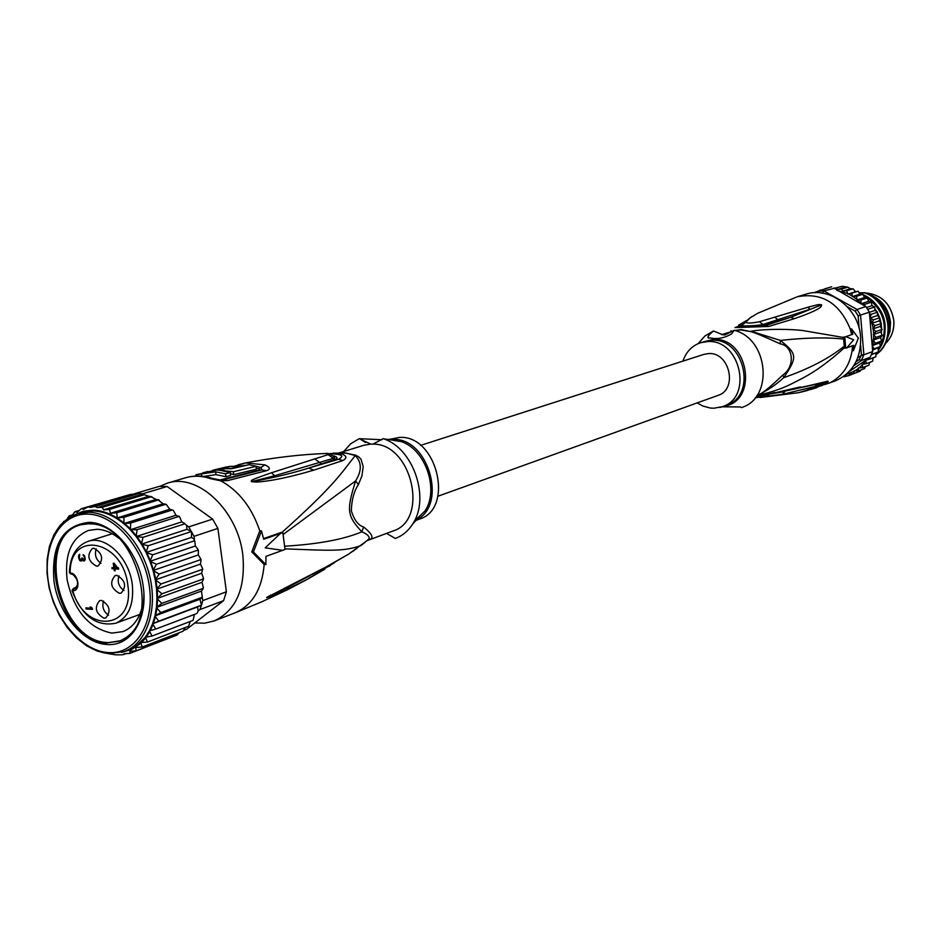 <?xml version="1.0" encoding="UTF-8"?>
<svg xmlns="http://www.w3.org/2000/svg" width="941" height="941" viewBox="0 0 941 941"><rect width="100%" height="100%" fill="white"/><g stroke="black" fill="none" stroke-linecap="round" stroke-linejoin="round"><path stroke-width="1.41" d="M886.775 339.948L889.951 331.526L890.527 322.293C888.504 307.825 880.999 298.415 867.99 294.051M871.742 296.203C882.07 301.685 887.975 310.518 889.433 322.669L888.222 334.408M845.736 348.194L844.783 337.019L845.912 336.655L853.64 339.783L846.865 347.829L844.324 348.241L844.277 346.194C828.739 358.592 808.554 369.072 783.735 377.647C797.568 357.004 797.345 354.063 780.371 340.419L751.012 331.22C767.186 328.574 791.04 329.115 802.52 330.503L843.454 337.478L852.864 334.231L845.912 336.655M843.371 337.066L844.783 337.019M843.454 337.478L844.277 346.194M851.581 334.278L850.229 328.938L851.546 328.891L858.368 338.101L853.393 350.711L853.805 345.335L846.865 347.829M851.546 328.891L852.864 334.231M730.734 331.832L731.028 330.75M768.738 326.445L765.845 325.445L737.591 327.28L738.226 326.398L735.015 327.597L768.738 326.445L794.322 318.693C810.942 312.965 819.952 308.766 821.364 306.107L821.564 304.802C818.682 304.425 819.882 304.037 807.872 307.26L759.446 321.74C751.377 323.281 746.801 323.445 745.754 322.234L750.071 317.905L757.752 313.259L797.333 296.733C821.858 292.239 839.49 302.978 850.229 328.938M824.904 384.54L835.432 380.858C852.852 372.883 861.238 358.227 860.615 336.902C858.98 308.483 829.927 286.135 805.919 294.192L797.333 296.733M852.511 345.806L852.087 350.746L853.393 350.711M822.552 385.328L798.638 392.691L760.069 397.525M756.905 395.549L756.952 395.526C782.312 389.68 789.511 384.834 803.555 377.682C816.035 371.025 829.621 361.073 844.336 347.817M755.282 397.69L782.218 394.397L814.847 386.528C828.55 382.117 826.586 382.422 828.233 381.575L772.855 393.326M774.749 392.468L755.599 397.302L800.391 386.904M818.729 386.516L815.506 388.057M816.764 387.08L816.823 387.704M815.447 387.445L815.506 388.127L802.226 391.809M757.082 395.302C760.669 394.832 769.291 388.021 782.947 374.883C795.333 366.661 793.498 345.829 780.148 343.83C763.48 336.219 753.553 332.114 750.365 331.538L741.226 329.597L734.745 330.479M713.478 330.997C709.067 334.714 707.279 336.96 708.114 337.725L713.913 338.501C719.936 338.866 725.84 337.313 731.639 333.843L734.156 330.303L725.146 334.843L723.229 334.902L713.478 330.997L704.88 336.043L698.104 343.665M722.135 406.818L719.736 407.488M721.982 406.818L740.308 406.935L741.39 407.582C773.984 398.149 768.632 338.548 734.156 330.303M741.39 407.582L740.485 407.018M780.148 343.83L780.371 340.419C805.79 337.643 826.892 337.196 843.677 339.089M756.917 395.526L756.952 395.526C767.374 390.586 776.301 384.622 783.735 377.647L782.947 374.883M682.907 361.132C686.13 351.793 692.058 345.641 700.692 342.7L707.479 341.571C740.132 338.76 753.506 397.161 722.465 406.653L713.854 408.229L710.149 408.006L702.845 406.03L697.14 402.901M814.847 386.528L816.623 384.516L828.127 381.599L785.194 391.068M798.097 388.221L827.892 381.164M766.327 396.784L769.315 394.15L784.829 391.597L782.218 394.397M769.35 394.067L768.668 394.244M743.425 323.504L740.591 326.127L738.226 326.398L744.99 321.975M807.872 307.26L810.013 309.236L762.939 324.504C756.411 325.892 739.038 326.48 741.978 325.233L745.754 322.234M821.564 304.802L790.781 317.27L764.116 325.315L759.458 321.74M794.322 318.693L790.781 317.27L765.845 325.445L745.26 326.656M741.767 326.856L740.591 326.127L741.779 325.504M821.364 306.107L820.293 305.59L821.458 304.849M739.626 327.068L751.718 326.456M856.028 361.744L859.251 359.544L861.391 354.722L860.603 345.335M859.18 328.503L858.121 315.835L855.169 311.13L847.335 306.754M823.293 293.286L821.023 292.945M853.734 365.767L861.321 360.579L859.251 359.544M860.921 369.978L859.921 371.248L853.805 373.612L854.322 370.672L858.427 370.93L858.321 367.955L862.662 367.59L862.332 364.32L866.414 363.638L865.649 360.321L849.229 371.53M865.649 360.321L869.625 359.144L868.719 358.227L870.119 357.274L872.672 351.546L863.885 354.804L861.321 360.579L870.119 357.274M866.308 360.121L865.696 360.285M866.637 359.65L868.861 358.168M831.703 286.758L817.847 291.181L823.834 290.91L842.313 286.276L847.712 287.146L850.476 288.758L853.134 288.852L855.51 291.757L858.098 291.181L859.956 294.215L862.862 294.239L864.544 297.579L867.426 298.074L868.519 301.379L871.378 302.367L872.025 305.684L874.648 306.919L875.012 310.424L877.506 312.083L877.424 315.506L879.823 317.835L879.212 320.857L871.66 323.457L875.13 325.586L881.341 323.563L880.341 326.362L872.801 328.997L875.977 331.479L882.164 329.397L880.8 331.95L873.272 334.62L876.106 337.384L882.27 335.243L880.588 337.49L873.06 340.207L875.518 343.206L881.67 341.007L879.694 342.9L872.178 345.653L875.518 343.206M861.391 354.722L863.885 354.804L860.545 315.094L869.39 312.153L865.873 306.578L857.004 309.46L860.545 315.094L858.121 315.835M846.265 375.835L843.665 376.835L848.853 375.588L849.899 373.953L853.805 373.612M879.212 320.857L881.152 323.492M821.587 290.063L827.421 288.017M880.341 326.362L881.988 329.35M880.8 331.95L882.117 335.219M880.588 337.49L881.529 341.018M879.694 342.9L880.364 346.594L872.554 350.17M878.141 348.099L878.388 351.887L871.401 354.686M875.965 352.969L875.812 356.733M873.201 357.792L872.578 361.238M869.778 362.356L868.814 365.214M865.602 366.461L864.556 368.566M855.275 373.048L848.853 375.588M869.872 317.999L869.766 316.764L869.884 318.082L873.577 319.811L879.612 317.764M860.956 303.837L833.702 287.97M867.167 298.003L861.062 299.944L860.897 303.802L868.519 301.379M862.756 294.298L856.639 296.203L856.91 300.003L861.062 299.944M857.992 291.228L851.852 293.121L852.287 296.603L856.639 296.203M852.934 288.84L846.771 290.71L847.817 294.133L851.852 293.121M872.189 345.723L869.884 318.082L877.424 315.506M876.106 337.384L873.06 340.207M875.977 331.479L873.272 334.62M875.13 325.586L872.801 328.997M873.577 319.811L871.66 323.457M875.659 356.862L869.625 359.144M872.448 361.332L866.414 363.638M868.708 365.273L862.662 367.59M864.497 368.601L858.427 370.93M878.271 351.934L871.495 354.463M872.672 351.546L872.283 346.958M869.766 316.764L869.39 312.153M822.693 292.957L823.834 290.91L857.004 309.46L855.169 311.13M865.873 306.578L862.003 304.413M864.461 305.672L865.038 304.249L861.603 303.967M846.771 290.71L842.83 291.075L841.489 289.04L837.831 289.369L836.102 288.134M871.119 302.284L865.038 304.249M864.544 297.579L856.91 300.003M859.956 294.215L852.287 296.603M855.51 291.757L847.817 294.133M850.476 288.758L842.83 291.075M847.676 287.181L841.489 289.04M845.277 287.134L837.831 289.369M872.025 305.684L866.52 307.484M874.542 307.06L867.72 309.307M875.012 310.424L869.402 312.294M877.4 312.247L871.342 314.27L869.672 313.953M870.013 317.329L871.342 314.27M880.247 346.617L874.224 348.84L872.436 346.37M872.66 349.652L874.224 348.84M815.753 292.686L817.847 291.181L817.729 292.698M815.341 292.122L814.753 292.71M817.388 291.51L815.4 292.098L816.412 292.204M820.258 289.993L819.211 290.769M825.41 288.616L823.775 289.416M859.568 293.18L864.426 292.851C889.339 300.955 896.632 340.054 876.118 354.404M859.298 292.616L860.309 292.816M857.957 357.392L863.238 354.781M877.518 315.012L877.871 315.811M879.423 320.211L879.729 321.316M880.611 325.833L880.729 326.809M859.909 294.074L861.062 294.168M863.767 295.356C883.458 308.448 888.986 325.527 880.329 346.594M880.258 346.711L878.471 349.511M876.13 354.569C896.832 340.936 890.445 301.144 864.897 292.71L864.426 292.851M878.529 349.887C891.774 333.432 883.693 303.39 863.485 294.851M861.862 294.145L860.686 294.015M880.741 337.784L880.847 337.196M881.364 332.761L881.411 331.032M881.27 327.456L880.988 325.033M880.388 321.94L879.694 319.364M878.623 316.352L877.682 314.176M875.93 310.895L875.083 309.518M864.897 292.71L859.415 292.851M861.156 293.874L859.839 293.898M420.603 445.387L704.056 354.334L708.62 353.569C729.651 351.852 738.073 389.433 718.03 395.385L437.918 496.248M72.034 590.666C82.079 616.214 96.7 627.059 115.896 623.189C128.576 617.355 134.057 604.522 132.316 584.726L132.246 584.208C129.07 557.613 105.404 534.959 88.031 541.369C76.468 545.756 70.246 556.06 69.375 572.293L71.222 574.139M114.273 564.6L114.72 567.788L117.402 567.917L114.273 564.6L115.073 564.329M117.402 567.917L118.225 567.646M114.249 567.623L116.319 568.435M114.684 567.482L113.885 567.752L113.238 563.247L114.084 563.283L118.695 569.093L114.884 568.917L118.566 568.235M92.371 608.439L88.266 608.015M108.556 615.214C103.51 611.662 101.84 606.921 103.534 600.981M100.981 563.353C95.923 559.66 94.347 554.837 96.229 548.885M123.989 590.454C118.778 586.819 117.107 581.973 118.978 575.904M82.09 560.177L80.173 560.801L79.714 560.413L80.703 560.083M82.808 559.401L81.679 560.871L80.173 560.801M80.608 561.001L82.008 560.554M84.408 555.755L83.243 555.59L83.114 554.661L84.725 556.39L84.984 560.095L83.749 560.965L82.185 559.601M82.702 560.365L83.702 560.036M83.173 560.754L84.937 560.177M83.749 560.965L84.631 560.671M83.243 555.59L84.078 555.319M84.702 556.343L83.714 555.978M84.949 557.284L84.067 556.543M85.102 558.013L84.337 557.484M85.137 558.919L84.443 559.154L84.443 558.225M85.149 559.401L84.443 559.154M85.09 559.66L84.243 559.695M82.22 557.931L83.89 560.048M82.561 558.942L81.714 559.213L81.691 558.107M82.761 559.354L81.714 559.213M82.161 559.73L81.526 559.754M79.714 560.413L78.515 556.86L79.644 554.32L79.385 558.189L81.032 560.107M78.903 554.849L79.691 554.59M78.715 555.39L79.75 555.061M78.538 556.119L79.291 555.884M78.515 556.86L79.232 556.625M78.726 558.342L79.373 558.131M78.973 559.083L79.597 558.883M79.35 559.848L79.973 559.636M116.284 568.129L112.073 568.776L111.908 567.658L113.885 567.752M112.073 568.776L114.308 568.035M114.884 568.917L115.155 570.787L114.308 570.752L114.037 568.87M114.308 570.752L115.108 570.481M92.018 607.921L90.124 607.027L91.23 607.098L92.512 609.38L86.054 608.968L88.289 608.18M86.054 608.968L85.89 607.862L91.242 608.204M101.405 600.393C109.803 605.275 111.261 611.121 105.768 617.931L103.957 618.178C95.559 613.25 94.124 607.392 99.664 600.629L101.405 600.393M93.924 548.262C102.44 553.19 103.839 559.083 98.111 565.964L96.5 566.176C87.983 561.201 86.607 555.284 92.371 548.462L93.924 548.262M116.837 575.351C125.388 580.256 126.835 586.172 121.166 593.077L119.389 593.324C110.838 588.348 109.415 582.432 115.131 575.574L116.837 575.351M76.703 587.29L73.422 588.396L71.987 590.513L72.751 590.654L73.716 588.807L73.245 590.666C81.149 590.819 78.115 572.94 70.234 572.987L70.175 572.987C69.399 529.36 123.106 539.734 127.858 585.337C135.034 630.388 84.561 634.034 72.751 590.654L72.81 590.666M76.656 587.36L73.657 588.807M142.15 607.18C138.833 619.684 132.434 627.812 122.953 631.587L111.932 633.117C88.666 628.365 73.704 610.474 67.07 579.421C64.482 553.873 71.622 537.534 88.501 530.418L97.088 529.289C104.392 529.595 111.556 532.512 118.601 538.029M53.99 581.326C51.085 545.015 62.765 525.36 89.03 522.373C112.779 522.314 139.045 552.885 143.173 586.137C148.325 619.46 130.423 647.055 106.556 644.444C82.843 643.185 58.236 613.285 53.99 581.326M135.034 493.566L138.915 493.449L135.034 493.566L159.347 486.356L167.122 486.497L142.856 493.719L138.915 493.449L94.994 506.493L90.477 507.422L88.019 506.952L83.502 509.328L81.373 508.681L124.847 496.048M81.279 508.716L77.186 512.386L74.939 511.716L78.785 510.563M74.809 511.786L71.704 516.103M70.928 516.515L69.152 515.903L72.21 514.95M68.987 516.033L67.164 518.879M108.121 653.595L115.39 654.807M201.892 569.54L161.064 583.961L155.265 579.879L200.457 564.082L202.597 568.564L201.692 573.245L203.456 578.186L202.715 579.162L203.491 579.197L202.021 582.279L203.338 587.607L202.574 588.548L203.28 588.49L201.456 591.101L156.406 607.474L160.782 612.567L154.936 615.943L199.915 599.276L201.492 605.169L202.75 600.581L202.339 597.594L199.915 599.276M167.122 486.497L212.642 519.114L217.9 528.407L226.393 591.795L223.593 600.652L186.718 629.2L184.06 630.223M212.642 519.114L188.718 526.901L185.401 524.349M217.9 528.407L194.022 536.335L188.718 526.901M226.393 591.795L202.75 600.581M199.963 609.545L201.492 605.169L197.539 606.957L198.21 610.909L199.963 609.545L223.593 600.652M142.856 493.719L138.915 493.449M178.437 516.597L137.127 529.701L130.305 529.724L176.014 515.268L179.613 516.868L181.754 521.867M184.801 523.502L181.848 521.926M143.961 494.707L142.373 494.495L143.467 494.166M194.022 536.335L194.434 539.346L191.505 537.405L191.482 531.524L186.965 529.324L186.541 525.325M194.434 539.346L193.787 541.028L194.869 541.357L195.316 545.898M197.387 550.297L156.418 564.259L149.972 561.318L195.316 545.992L198.01 549.438L197.387 550.297L198.398 550.591L198.316 554.943L200.762 558.93L200.104 559.86L201.033 560.083L200.457 564.082M201.456 591.101L202.244 596.676L201.456 597.535L202.339 597.594M197.151 613.073L198.21 610.909M194.364 614.461L193.117 620.319M190.294 621.448L188.612 626.118M185.283 627.541L183.201 631.117M179.296 632.693L177.143 634.987M171.333 637.245L129.846 653.383L129.964 651.254L136.292 650.784L135.563 647.502L142.162 646.996L140.75 642.562L147.431 642.056L145.396 637.081L136.692 645.608L124.6 651.431C146.89 643.126 158.241 609.309 149.419 574.998C140.809 540.652 113.72 512.88 89.03 512.269L77.691 513.704C60.059 520.032 50.002 535.476 47.52 560.024M182.825 631.329L142.162 646.996M176.979 635.069L136.292 650.784M125.623 653.736L122.953 654.748L124.141 653.713L129.776 653.407M116.049 654.854L122.742 654.771M130.046 494.531L134.551 493.99M129.834 494.578L88.019 506.952M90.477 507.422L135.657 494.013M143.914 494.86L102.204 507.317L97.229 507.587L94.994 506.493M97.229 507.587L142.35 494.143M103.663 509.857L148.878 496.272L151.395 496.672L109.509 509.41L103.663 509.857L102.204 507.317M144.608 494.825L148.878 496.272M110.403 513.292L156.135 499.412L158.723 499.871L116.778 512.763L110.403 513.292L109.509 509.41M151.148 496.872L156.135 499.412M117.237 517.879L163.122 503.788L165.863 504.258L123.894 517.315L117.237 517.879L116.778 512.763M158.347 500.118L163.122 503.788M165.381 504.541L166.451 504.67L169.768 509.281L173.262 510.269L176.014 515.268M184.224 524.019L142.997 537.323L136.151 536.546L137.127 529.701M108.25 653.607L97.37 651.137L86.619 645.808L76.456 637.857L67.293 627.635L59.483 615.567L53.355 602.158L49.155 587.949L47.05 573.54L47.144 559.507L49.426 546.427L53.837 534.864L60.2 525.29L68.258 518.126L77.691 513.704L93.288 510.916C106.239 511.457 118.578 517.726 130.305 529.724L136.151 536.546L181.766 521.902M191.482 531.524L148.243 545.733L141.444 544.18L142.997 537.323M136.151 536.546L141.444 544.18L186.965 529.324M193.787 541.028L152.736 554.767L146.078 552.485L148.243 545.733M141.444 544.18L146.078 552.485L191.505 537.405M146.078 552.485L149.972 561.318L152.736 554.767M200.104 559.86L159.217 574.057L153.054 570.493L156.418 564.259M149.972 561.318L153.054 570.493L198.316 554.943M153.054 570.493L155.265 579.879L159.217 574.057M155.265 579.879L156.571 589.278L161.064 583.961M156.571 589.278L156.959 598.535L161.958 593.795L156.571 589.278L201.692 573.245M156.959 598.535L156.406 607.474L161.852 603.393L156.959 598.535L202.021 582.279M202.715 579.162L161.958 593.795M202.574 588.548L161.852 603.393M201.456 597.535L160.782 612.567M152.571 623.789L149.372 630.87L155.806 629.035L152.571 623.789L158.747 621.166L154.936 615.943L152.571 623.789L197.539 606.957M201.492 605.169L158.747 621.166M196.446 613.673L155.806 629.035M146.314 637.045L152.019 636.045L149.372 630.87L145.396 637.081L146.314 637.045L149.466 632.117M192.646 620.542L152.019 636.045M188.082 626.459L147.431 642.056M172.109 510.057L130.717 522.996L123.977 523.549L123.894 517.315M123.977 523.549L169.768 509.281M130.305 529.724L130.717 522.996M63.87 521.349L63.27 522.079M156.406 607.474L154.936 615.943M416.087 520.349L419.463 519.103C454.656 508.658 437.012 435.048 399.737 437.4L389.445 439.365M212.525 470.676L215.513 469.877L233.368 471.723L233.756 474.617L256.411 469.194L256.034 466.324L249.047 464.678L231.498 468.759L219.818 468.594L227.593 467.336L224.581 468.065L231.38 468.336L239.508 466.383L229.91 466.36L223.217 467.712M256.034 466.324L233.368 471.723M230.239 472.547L222.017 470.735L224.064 470.194L217.253 469.924L202.715 472.876L210.478 471.723L195.881 474.782L215.571 471.829L225.534 473.829L230.239 472.547L230.627 475.452L225.922 476.734L225.534 473.829M233.756 474.617L230.392 473.641M224.181 471.053L224.064 470.194M196.057 476.064L195.881 474.782M203.656 476.428L215.948 474.64L215.571 471.829M225.922 476.734L215.948 474.64M343.724 451.504L350.664 443.787L359.227 438.671L381.952 439.741M394.208 440.506L394.338 440.376C395.067 439.87 393.314 439.529 389.056 439.365L386.68 439.412M394.338 440.376L383.846 438.882C413.381 448.575 430.26 498.13 412.781 523.843C408.3 530.959 402.466 535.817 395.291 538.428L386.551 533.394M256.258 467.995L258.893 468.806L259.34 469.959L220.135 479.934M383.258 438.659L372.977 444.117L370.742 444.117L359.227 438.671M370.742 444.117L363.779 445.293L338.478 453.115M367.425 540.522L392.973 531.006C429.425 520.208 411.864 443.258 372.977 444.117M251.647 481.604L274.596 475.746L251.4 481.663L256.152 482.086L255.117 481.11C275.701 477.216 293.557 472.876 308.683 468.089L338.525 459.279L335.372 459.326L308.683 468.089L313.788 470.147C289.546 477.299 270.326 481.274 256.152 482.086M332.996 455.773C337.137 456.679 337.925 457.867 335.372 459.326L333.349 458.338L334.714 457.338L333.067 455.832M328.95 453.891C341.724 453.962 344.912 455.75 338.525 459.279L342.924 460.525L313.788 470.147M318.058 453.856L326.327 453.468L333.349 458.338L274.596 475.746L271.467 472.77C248.259 480.851 251.423 480.322 251.4 481.663M258.893 468.806L260.892 467.489L261.963 469.888M214.019 478.922L210.572 478.663L220.9 480.898L227.875 480.522L266.574 470.688C270.702 469.288 270.161 467.359 264.95 464.866L245.613 462.925L238.767 464.642M309.93 575.727L288.911 586.666L286.57 589.537L269.902 596.7L266.574 597.523L288.911 586.666L276.866 592.348M266.809 597.417L326.009 566.964L348.452 554.225L357.18 548.191M159.852 486.321L167.345 483.168C197.492 472.629 237.908 510.328 242.837 555.084C245.695 588.548 236.167 610.486 214.242 620.895L204.762 623.177L194.775 622.954M368.002 540.158C374.447 538.864 372.977 534.464 363.591 526.972C358.215 525.372 354.122 519.95 351.322 510.728C351.652 500 354.004 491.296 358.38 484.603L361.944 475.923L363.202 466.595L361.05 459.326L358.309 456.456L355.251 455.562C361.838 462.254 361.967 470.712 355.616 480.922C346.347 510.692 347.006 515.692 361.873 531.818C366.79 533.829 369.26 536.041 369.284 538.464L366.814 540.84M333.008 453.127L338.807 453.15C346.523 455.115 347.888 457.573 342.924 460.525M327.691 454.774L271.467 472.77M251.776 551.92L253.435 551.991L261.48 530.912L259.775 530.853L251.776 551.92L264.186 564.518L265.88 564.588L265.927 556.378L285.017 549.473L282.841 532.535L280.524 533.382L265.197 547.827L282.712 550.356M358.38 484.603L355.616 480.922L283.088 534.523M363.591 526.972L361.873 531.818C343.618 539.464 317.858 544.251 284.594 546.203M354.075 550.556L352.569 551.414M326.009 566.964L323.939 568.411M266.574 597.523L270.89 595.03M286.57 589.537L307.236 579.362L324.704 569.281M265.88 564.588L253.435 551.991M280.524 533.382L263.692 539.24L261.48 530.912M356.345 455.362L344.041 452.715L339.054 453.15L346.347 453.115L355.251 455.562C341.265 473.017 335.337 484.662 281.865 532.5M263.562 538.652L281.018 532.477L282.841 532.535M364.92 542.486L360.791 545.615C343.1 551.814 329.656 550.497 284.947 548.862M128.317 547.815C117.072 532.488 104.427 524.396 90.383 523.537L89.242 523.878C137.257 522.02 164.087 628.165 119.154 641.186L106.345 642.962L120.26 640.774C136.186 633.658 144.055 617.908 143.879 593.5M80.761 524.784L90.383 523.537L80.761 524.784C34.523 536.064 58.765 641.68 107.45 642.55L106.345 642.962C57.648 642.091 33.382 536.405 79.62 525.137M865.826 293.074L867.308 293.11C882.317 295.356 891.151 304.566 893.797 320.74C894.338 330.197 891.421 337.937 885.046 343.959C891.456 337.925 894.385 330.173 893.856 320.705C891.198 304.531 882.352 295.333 867.308 293.11L865.967 293.133M733.404 330.879L731.298 331.655M852.087 350.746C849.582 365.814 842.148 376.529 829.762 382.916L828.068 383.422M811.636 388.445L829.174 382.963M802.779 391.632L812.765 387.974M750.365 331.538L740.614 329.915L735.039 330.573M701.833 342.348L712.984 339.43C748.754 336.513 758.999 402.007 723.594 406.23M722.465 406.653L726.558 405.136C757.529 395.667 744.213 337.454 711.631 340.289L700.692 342.7M750.071 317.905L743.708 323.281M774.655 317.082L779.113 320.81M847.441 293.474L836.737 290.334M860.78 303.073L857.604 300.038M856.686 299.262L853.04 296.568M852.04 295.933L848.488 293.968M872.695 345.206L873.413 340.889M873.53 339.677L873.707 335.243M873.671 334.031L873.307 329.573M873.13 328.35L872.225 323.951M871.895 322.751L870.472 318.481M855.004 370.789L858.192 368.637M859.074 367.943L862.238 365.061M863.015 364.238L865.649 361.05M845.935 374.636L854.052 371.342M78.056 583.973L75.08 588.631L73.716 588.807L76.127 587.996M71.575 574.092L70.234 572.987M87.842 514.115C60.753 513.21 42.721 544.674 48.203 580.832C53.284 616.99 80.514 650.337 107.462 652.525L107.721 652.548C134.704 655.089 154.783 624.483 149.396 586.655C144.42 548.862 115.143 514.656 88.101 514.115L87.842 514.115M72.422 633.14C83.373 645.114 95.241 651.901 108.003 653.501M109.038 653.595L124.6 651.431L108.791 653.654M123.612 522.678C113.567 514.633 103.334 510.457 92.936 510.163L83.443 511.222L74.739 514.727M135.892 535.276L131.258 529.865M141.303 542.91L137.115 536.864M146.067 551.238L142.385 544.651M150.089 560.107L146.996 553.108M153.289 569.364L150.842 562.083M155.63 578.833L153.865 571.387M157.053 588.337L156.006 580.879M157.535 597.711L157.229 590.372M157.076 606.792L157.512 599.699M155.688 615.414L156.853 608.698M153.395 623.413L155.265 617.19M150.254 630.67L152.795 625.047M141.456 642.621L145.361 638.292M121.624 652.419L131.705 649.408L140.632 643.397M129.929 528.477L124.683 523.572M393.091 439.471L393.491 439.471C428.014 437.718 447.575 503.988 417.169 519.491M414.205 521.361L425.003 510.963C439.329 489.885 425.603 449.575 401.384 441.635L393.82 439.8M201.774 476.217L201.445 473.793M216.018 479.392L211.948 478.275M314.635 458.843L321.563 463.925M260.539 470.194L259.34 469.959M264.95 464.866L260.892 467.489L254.058 465.748M246.754 465.172L238.485 466.265M210.572 478.663C201.856 475.758 193.528 475.464 185.589 477.769C194.269 475.252 203.256 475.487 212.56 478.463L220.17 479.957L220.9 480.898C238.873 490.802 251.835 507.458 259.775 530.853M219.818 479.934L227.875 480.522M261.88 469.9L266.574 470.688M236.132 466.113L238.332 464.748M328.268 453.738L339.266 453.15M329.056 566.458L331.702 564.188M214.242 620.895L234.932 612.897C252.259 605.381 261.998 589.242 264.186 564.518M802.732 391.644L800.826 392.197M805.484 391.033L807.119 390.597M733.098 331.103L721.559 334.667M708.761 338.16L708.114 337.725M746.566 320.54L738.497 325.245M749.695 318.093L751.894 316.623M751.777 326.456L745.178 326.656M883.434 337.56L884.258 334.902M885.105 329.903C885.681 320.622 882.858 312.424 876.636 305.284M872.778 301.708L867.767 298.532M865.885 297.662L864.403 297.097M881.411 331.561L881.458 330.973M881.529 327.809L881.247 324.304M880.976 322.634L879.87 318.376M879.4 317.046L877.765 313.388M876.518 311.224L875.106 309.13M71.363 574.139C72.775 573.904 74.668 575.857 77.056 580.009C78.115 584.126 77.456 586.996 75.08 588.631M69.375 572.657L71.057 574.116M112.226 533.747L88.031 541.369M139.715 614.461L115.896 623.189M202.597 568.564L202.738 569.681M179.613 516.868L179.025 516.197M194.869 541.357L194.387 540.263M198.398 550.591L198.01 549.438M201.033 560.083L200.762 558.93M203.456 578.186L203.491 579.197M203.338 587.607L203.28 588.49M202.244 596.676L202.103 597.394M151.395 496.672L152.007 496.895M158.723 499.871L159.323 500.189M165.863 504.258L166.451 504.67M212.56 470.3L226.663 466.912M207.843 471.512L203.444 472.688M416.781 519.62L412.781 523.843M393.809 440.435L401.384 441.635L393.667 439.765M385.092 439.071L383.846 438.882M365.567 442.529L360.121 439.035M234.744 466.077L245.613 462.925C273.855 457.549 300.767 454.397 326.327 453.468C327.574 452.833 330.362 454.115 334.714 457.326L333.443 456.114M348.464 554.214L324.727 567.988L276.936 592.312M261.986 469.877L223.029 479.792M167.345 483.168L185.589 477.769M348.452 554.225L367.096 540.581M234.932 612.897L261.974 601.722L287.687 589.619L307.236 579.362L334.749 562.471M119.154 641.186L120.26 640.774"/></g></svg>
